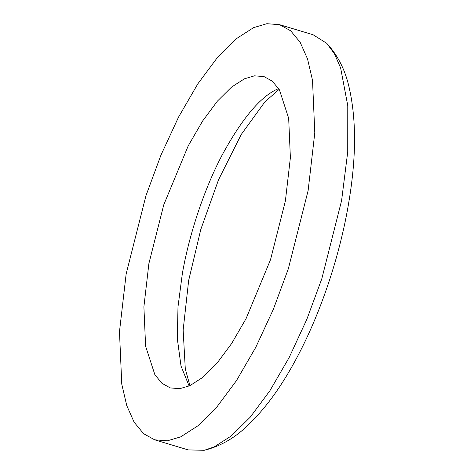 <?xml version="1.0" encoding="UTF-8"?>
<svg xmlns="http://www.w3.org/2000/svg" width="474" height="474" viewBox="0 0 474 474"><rect width="100%" height="100%" fill="white"/><g stroke="black" fill="none" stroke-linecap="round" stroke-linejoin="round"><path stroke-width="0.71" d="M244.471 78.797L231.596 87.05L217.436 101.086L202.676 120.923L188.214 145.856L163.749 204.845L148.895 263.526L143.895 306.82L145.607 346.204L154.868 374.703L161.972 383.318L170.279 387.928L179.842 388.662L189.807 385.706L202.676 377.452L216.843 363.416L231.602 343.573L246.065 318.641L270.53 259.657L285.384 200.976L290.384 157.676L288.672 118.299L279.411 89.799L272.307 81.178L263.994 76.575L254.437 75.84L244.471 78.797M278.635 88.555L277.93 88.869C260.605 96.323 241.853 118.678 221.666 155.928C202.754 192.142 188.545 237.711 182.354 273.599L177.993 306.808L177.323 338.714L181.032 366.088L189.102 386.02M154.66 439.819L188.119 449.891L204.223 450.3L214.153 446.923L231.318 435.92L250.201 417.209L269.884 390.754L289.164 357.509L306.814 319.375L321.781 278.86L341.588 200.621L347.738 151.834L347.774 105.69L340.634 67.936L334.443 53.781L326.728 43.3L313.071 34.75L279.619 24.684L266.868 23.7L253.584 27.646L236.419 38.649L217.53 57.36L197.854 83.815L178.568 117.06L160.923 155.194L145.951 195.709L126.149 273.954L119.478 331.681L121.765 384.189L126.724 405.495L134.106 422.186L143.581 433.674L154.66 439.819L167.411 440.802L180.695 436.856L197.859 425.848L216.748 407.136L236.425 380.681L255.711 347.442L273.356 309.309L288.328 268.788L308.13 190.548L314.795 132.821L312.514 80.313L307.555 59.001L300.172 42.316L290.698 30.822L279.619 24.684M326.728 43.3C337.565 55.043 344.954 69.417 348.894 86.434C356.294 117.86 356.407 155.632 349.214 199.75C340.409 254.882 320.294 314.92 295.024 361.081C280.318 388.218 264.314 409.897 247.013 426.108C234.203 438.367 219.942 446.431 204.223 450.3M279.133 89.343L264.871 101.91L241.266 134.432L218.496 179.865L200.804 229.44L188.664 280.46L183.148 330.04L185.298 369.05L189.95 385.635"/></g></svg>
